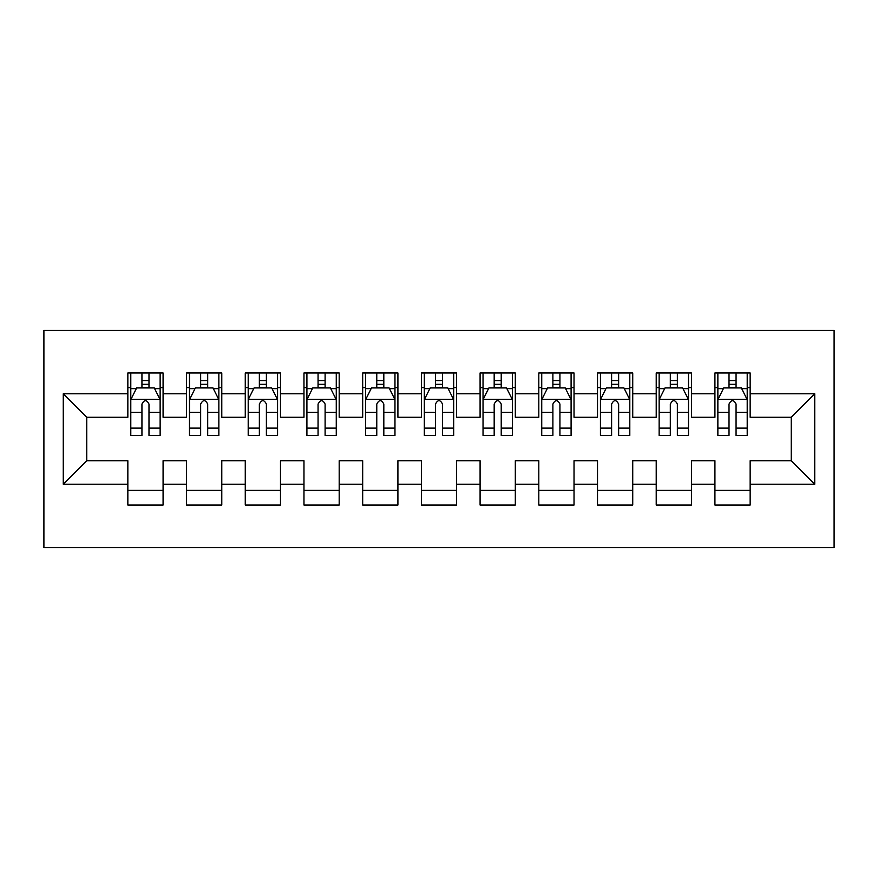 <?xml version="1.0" encoding="UTF-8"?>
<svg xmlns="http://www.w3.org/2000/svg" width="878" height="878" viewBox="0 0 878 878"><rect width="100%" height="100%" fill="white"/><g stroke="black" fill="none" stroke-linecap="round" stroke-linejoin="round"><path stroke-width="1.32" d="M43.9 547.609L834.1 547.609L834.1 330.391L43.9 330.391L43.9 547.609M63.271 484.206L63.271 393.794L127.848 393.794L127.848 417.28L86.757 417.28L86.757 460.72L63.271 484.206L127.848 484.206L127.848 505.048L163.078 505.048L163.078 484.206L186.564 484.206L186.564 505.048L221.783 505.048L221.783 484.206L245.269 484.206L245.269 505.048L280.488 505.048L280.488 484.206L303.975 484.206L303.975 505.048L339.193 505.048L339.193 484.206L362.68 484.206L362.68 505.048L397.91 505.048L397.91 484.206L421.385 484.206L421.385 505.048L456.615 505.048L456.615 484.206L480.09 484.206L480.09 505.048L515.32 505.048L515.32 484.206L538.807 484.206L538.807 505.048L574.025 505.048L574.025 484.206L597.512 484.206L597.512 505.048L632.731 505.048L632.731 484.206L656.217 484.206L656.217 505.048L691.436 505.048L691.436 484.206L714.922 484.206L714.922 505.048L750.152 505.048L750.152 460.72L791.243 460.72L791.243 417.28L750.152 417.28L750.152 393.794L814.729 393.794L814.729 484.206L750.152 484.206M750.152 393.794L750.152 372.952L714.922 372.952L714.922 393.794L691.436 393.794L691.436 372.952L656.217 372.952L656.217 393.794L632.731 393.794L632.731 372.952L597.512 372.952L597.512 393.794L574.025 393.794L574.025 372.952L538.807 372.952L538.807 393.794L515.32 393.794L515.32 372.952L480.09 372.952L480.09 393.794L456.615 393.794L456.615 372.952L421.385 372.952L421.385 393.794L397.91 393.794L397.91 372.952L362.68 372.952L362.68 393.794L339.193 393.794L339.193 372.952L303.975 372.952L303.975 393.794L280.488 393.794L280.488 372.952L245.269 372.952L245.269 393.794L221.783 393.794L221.783 372.952L186.564 372.952L186.564 393.794L163.078 393.794L163.078 372.952L127.848 372.952L127.848 393.794M691.436 484.206L691.436 460.72L714.922 460.72L714.922 484.206M814.729 393.794L791.243 417.28M632.731 484.206L632.731 460.72L656.217 460.72L656.217 484.206M714.922 393.794L714.922 417.28L691.436 417.28L691.436 393.794M574.025 484.206L574.025 460.72L597.512 460.72L597.512 484.206M656.217 393.794L656.217 417.28L632.731 417.28L632.731 393.794M515.32 484.206L515.32 460.72L538.807 460.72L538.807 484.206M597.512 393.794L597.512 417.28L574.025 417.28L574.025 393.794M456.615 484.206L456.615 460.72L480.09 460.72L480.09 484.206M538.807 393.794L538.807 417.28L515.32 417.28L515.32 393.794M397.91 484.206L397.91 460.72L421.385 460.72L421.385 484.206M480.09 393.794L480.09 417.28L456.615 417.28L456.615 393.794M339.193 484.206L339.193 460.72L362.68 460.72L362.68 484.206M421.385 393.794L421.385 417.28L397.91 417.28L397.91 393.794M280.488 484.206L280.488 460.72L303.975 460.72L303.975 484.206M362.68 393.794L362.68 417.28L339.193 417.28L339.193 393.794M221.783 484.206L221.783 460.72L245.269 460.72L245.269 484.206M303.975 393.794L303.975 417.28L280.488 417.28L280.488 393.794M163.078 484.206L163.078 460.72L186.564 460.72L186.564 484.206M245.269 393.794L245.269 417.28L221.783 417.28L221.783 393.794M86.757 460.72L127.848 460.72L127.848 484.206M186.564 393.794L186.564 417.28L163.078 417.28L163.078 393.794M714.922 387.626L717.864 387.626M747.211 387.626L750.152 387.626M656.217 387.626L659.148 387.626M688.506 387.626L691.436 387.626M597.512 387.626L600.442 387.626M629.8 387.626L632.731 387.626M538.807 387.626L541.737 387.626M571.095 387.626L574.025 387.626M480.09 387.626L483.032 387.626M512.379 387.626L515.32 387.626M421.385 387.626L424.326 387.626M453.674 387.626L456.615 387.626M362.68 387.626L365.621 387.626M394.968 387.626L397.91 387.626M303.975 387.626L306.905 387.626M336.263 387.626L339.193 387.626M245.269 387.626L248.2 387.626M277.558 387.626L280.488 387.626M186.564 387.626L189.494 387.626M218.852 387.626L221.783 387.626M127.848 387.626L130.789 387.626M160.136 387.626L163.078 387.626M127.848 490.374L163.078 490.374M186.564 490.374L221.783 490.374M245.269 490.374L280.488 490.374M303.975 490.374L339.193 490.374M362.68 490.374L397.91 490.374M421.385 490.374L456.615 490.374M480.09 490.374L515.32 490.374M538.807 490.374L574.025 490.374M597.512 490.374L632.731 490.374M656.217 490.374L691.436 490.374M714.922 490.374L750.152 490.374M63.271 393.794L86.757 417.28M791.243 460.72L814.729 484.206M148.986 380.591L141.94 380.591M160.136 428.113L148.986 428.113L148.986 435.477L160.136 435.477L160.136 399.666L154.265 387.922L136.661 387.922L130.789 399.666L130.789 435.477L141.94 435.477L141.94 428.113L130.789 428.113M130.789 399.666L130.789 372.952M160.136 399.666L160.136 372.952M141.94 387.922L141.94 372.952M148.986 372.952L148.986 387.922M148.986 428.113L148.986 404.067C146.637 399.545 144.288 399.545 141.94 404.067L141.94 428.113M148.986 387.626L141.94 387.626M207.691 380.591L200.645 380.591M218.852 428.113L207.691 428.113L207.691 435.477L218.852 435.477L218.852 399.666L212.981 387.922L195.366 387.922L189.494 399.666L189.494 435.477L200.645 435.477L200.645 428.113L189.494 428.113M189.494 399.666L189.494 372.952M218.852 399.666L218.852 372.952M200.645 387.922L200.645 372.952M207.691 372.952L207.691 387.922M207.691 428.113L207.691 404.067C205.353 399.545 203.005 399.545 200.645 404.067L200.645 428.113M207.691 387.626L200.645 387.626M266.396 380.591L259.361 380.591M277.558 428.113L266.396 428.113L266.396 435.477L277.558 435.477L277.558 399.666L271.686 387.922L254.071 387.922L248.2 399.666L248.2 435.477L259.361 435.477L259.361 428.113L248.2 428.113M248.2 399.666L248.2 372.952M277.558 399.666L277.558 372.952M259.361 387.922L259.361 372.952M266.396 372.952L266.396 387.922M266.396 428.113L266.396 404.067C264.058 399.545 261.71 399.545 259.361 404.067L259.361 428.113M266.396 387.626L259.361 387.626M325.112 380.591L318.066 380.591M336.263 428.113L325.112 428.113L325.112 435.477L336.263 435.477L336.263 399.666L330.391 387.922L312.777 387.922L306.905 399.666L306.905 435.477L318.066 435.477L318.066 428.113L306.905 428.113M306.905 399.666L306.905 372.952M336.263 399.666L336.263 372.952M318.066 387.922L318.066 372.952M325.112 372.952L325.112 387.922M325.112 428.113L325.112 404.067C322.764 399.545 320.415 399.545 318.066 404.067L318.066 428.113M325.112 387.626L318.066 387.626M383.818 380.591L376.772 380.591M394.968 428.113L383.818 428.113L383.818 435.477L394.968 435.477L394.968 399.666L389.097 387.922L371.482 387.922L365.621 399.666L365.621 435.477L376.772 435.477L376.772 428.113L365.621 428.113M365.621 399.666L365.621 372.952M394.968 399.666L394.968 372.952M376.772 387.922L376.772 372.952M383.818 372.952L383.818 387.922M383.818 428.113L383.818 404.067C381.469 399.545 379.12 399.545 376.772 404.067L376.772 428.113M383.818 387.626L376.772 387.626M442.523 380.591L435.477 380.591M453.674 428.113L442.523 428.113L442.523 435.477L453.674 435.477L453.674 399.666L447.802 387.922L430.198 387.922L424.326 399.666L424.326 435.477L435.477 435.477L435.477 428.113L424.326 428.113M424.326 399.666L424.326 372.952M453.674 399.666L453.674 372.952M435.477 387.922L435.477 372.952M442.523 372.952L442.523 387.922M442.523 428.113L442.523 404.067C440.174 399.545 437.826 399.545 435.477 404.067L435.477 428.113M442.523 387.626L435.477 387.626M501.228 380.591L494.182 380.591M512.379 428.113L501.228 428.113L501.228 435.477L512.379 435.477L512.379 399.666L506.518 387.922L488.903 387.922L483.032 399.666L483.032 435.477L494.182 435.477L494.182 428.113L483.032 428.113M483.032 399.666L483.032 372.952M512.379 399.666L512.379 372.952M494.182 387.922L494.182 372.952M501.228 372.952L501.228 387.922M501.228 428.113L501.228 404.067C498.88 399.545 496.531 399.545 494.182 404.067L494.182 428.113M501.228 387.626L494.182 387.626M559.934 380.591L552.888 380.591M571.095 428.113L559.934 428.113L559.934 435.477L571.095 435.477L571.095 399.666L565.223 387.922L547.609 387.922L541.737 399.666L541.737 435.477L552.888 435.477L552.888 428.113L541.737 428.113M541.737 399.666L541.737 372.952M571.095 399.666L571.095 372.952M552.888 387.922L552.888 372.952M559.934 372.952L559.934 387.922M559.934 428.113L559.934 404.067C557.596 399.545 555.247 399.545 552.888 404.067L552.888 428.113M559.934 387.626L552.888 387.626M618.639 380.591L611.604 380.591M629.8 428.113L618.639 428.113L618.639 435.477L629.8 435.477L629.8 399.666L623.929 387.922L606.314 387.922L600.442 399.666L600.442 435.477L611.604 435.477L611.604 428.113L600.442 428.113M600.442 399.666L600.442 372.952M629.8 399.666L629.8 372.952M611.604 387.922L611.604 372.952M618.639 372.952L618.639 387.922M618.639 428.113L618.639 404.067C616.301 399.545 613.952 399.545 611.604 404.067L611.604 428.113M618.639 387.626L611.604 387.626M677.355 380.591L670.309 380.591M688.506 428.113L677.355 428.113L677.355 435.477L688.506 435.477L688.506 399.666L682.634 387.922L665.019 387.922L659.148 399.666L659.148 435.477L670.309 435.477L670.309 428.113L659.148 428.113M659.148 399.666L659.148 372.952M688.506 399.666L688.506 372.952M670.309 387.922L670.309 372.952M677.355 372.952L677.355 387.922M677.355 428.113L677.355 404.067C675.006 399.545 672.658 399.545 670.309 404.067L670.309 428.113M677.355 387.626L670.309 387.626M736.06 380.591L729.014 380.591M747.211 428.113L736.06 428.113L736.06 435.477L747.211 435.477L747.211 399.666L741.339 387.922L723.735 387.922L717.864 399.666L717.864 435.477L729.014 435.477L729.014 428.113L717.864 428.113M717.864 399.666L717.864 372.952M747.211 399.666L747.211 372.952M729.014 387.922L729.014 372.952M736.06 372.952L736.06 387.922M736.06 428.113L736.06 404.067C733.712 399.545 731.363 399.545 729.014 404.067L729.014 428.113M736.06 387.626L729.014 387.626M159.994 399.369L130.932 399.369M130.789 388.625L136.309 388.625M154.627 388.625L160.136 388.625M141.94 412.386L130.789 412.386M160.136 412.386L148.986 412.386M148.986 384.323L141.94 384.323M218.699 399.369L189.637 399.369M189.494 388.625L195.015 388.625M213.332 388.625L218.852 388.625M200.645 412.386L189.494 412.386M218.852 412.386L207.691 412.386M207.691 384.323L200.645 384.323M277.404 399.369L248.353 399.369M248.2 388.625L253.72 388.625M272.037 388.625L277.558 388.625M259.361 412.386L248.2 412.386M277.558 412.386L266.396 412.386M266.396 384.323L259.361 384.323M336.12 399.369L307.059 399.369M306.905 388.625L312.425 388.625M330.743 388.625L336.263 388.625M318.066 412.386L306.905 412.386M336.263 412.386L325.112 412.386M325.112 384.323L318.066 384.323M394.826 399.369L365.764 399.369M365.621 388.625L371.131 388.625M389.448 388.625L394.968 388.625M376.772 412.386L365.621 412.386M394.968 412.386L383.818 412.386M383.818 384.323L376.772 384.323M453.531 399.369L424.469 399.369M424.326 388.625L429.847 388.625M448.153 388.625L453.674 388.625M435.477 412.386L424.326 412.386M453.674 412.386L442.523 412.386M442.523 384.323L435.477 384.323M512.236 399.369L483.174 399.369M483.032 388.625L488.552 388.625M506.869 388.625L512.379 388.625M494.182 412.386L483.032 412.386M512.379 412.386L501.228 412.386M501.228 384.323L494.182 384.323M570.941 399.369L541.88 399.369M541.737 388.625L547.257 388.625M565.575 388.625L571.095 388.625M552.888 412.386L541.737 412.386M571.095 412.386L559.934 412.386M559.934 384.323L552.888 384.323M629.647 399.369L600.596 399.369M600.442 388.625L605.963 388.625M624.28 388.625L629.8 388.625M611.604 412.386L600.442 412.386M629.8 412.386L618.639 412.386M618.639 384.323L611.604 384.323M688.363 399.369L659.301 399.369M659.148 388.625L664.668 388.625M682.985 388.625L688.506 388.625M670.309 412.386L659.148 412.386M688.506 412.386L677.355 412.386M677.355 384.323L670.309 384.323M747.068 399.369L718.006 399.369M717.864 388.625L723.373 388.625M741.69 388.625L747.211 388.625M729.014 412.386L717.864 412.386M747.211 412.386L736.06 412.386M736.06 384.323L729.014 384.323"/></g></svg>
